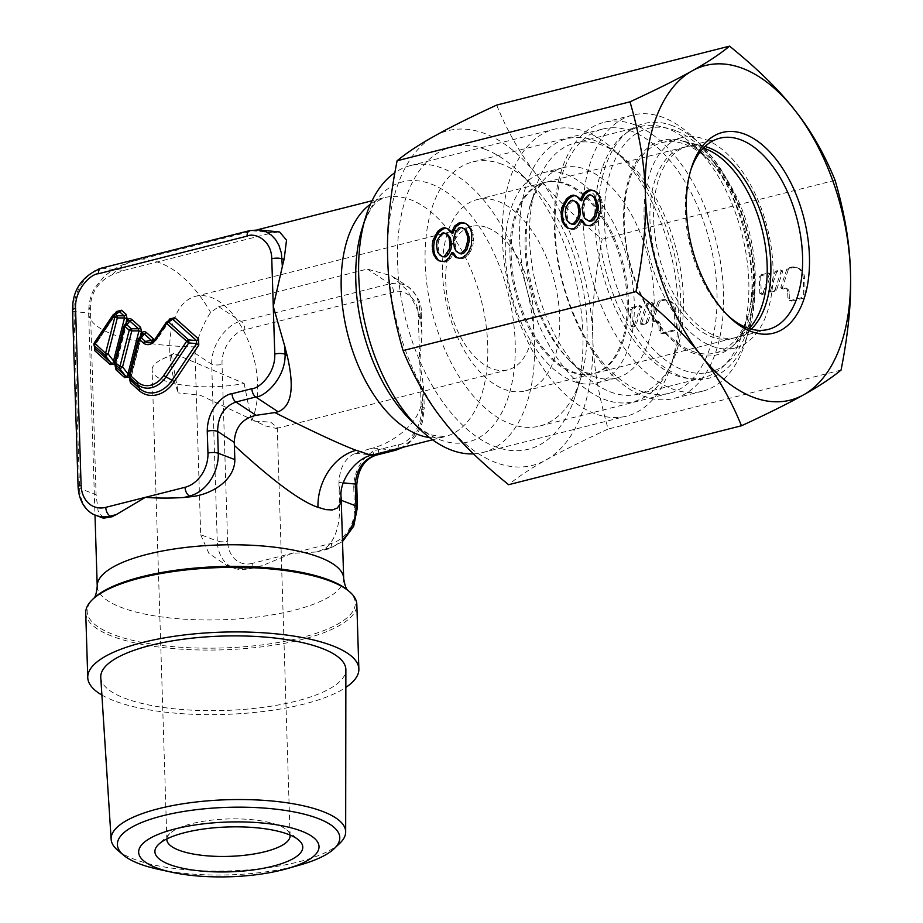 <?xml version="1.0" encoding="UTF-8"?>
<svg xmlns="http://www.w3.org/2000/svg" width="923" height="923" viewBox="0 0 923 923"><rect width="100%" height="100%" fill="white"/><g stroke="black" fill="none" stroke-linecap="round" stroke-linejoin="round"><path stroke-width="0.69" stroke-dasharray="4.62 3.46" d="M114.89 364.054L115.986 361.931L115.213 364.943M115.986 361.931L114.96 361.308M129.324 377.022L130.42 374.9L129.647 377.911M130.42 374.9L129.393 374.276M339.918 843.172A117.325 35.616 -1.8 0 1 247.191 869.951A117.325 35.616 -1.8 0 1 134.089 859.186A117.325 35.616 -1.8 0 1 117.59 850.152M100.769 677.505A122.621 37.22 178.2 0 0 124.743 698.226A122.621 37.22 178.2 0 0 261.636 707.549A122.621 37.22 178.2 0 0 345.871 669.798M300.483 864.828A111.256 33.77 -1.8 0 1 294.679 866.385A111.256 33.77 -1.8 0 1 158.306 869.293M166.855 839.595L152.099 369.938A61.645 18.714 -1.8 0 0 164.167 380.541A61.645 18.714 -1.8 0 0 244.145 383.414L173.709 353.428L171.424 355.597L178.312 392.933A73.978 41.35 -104.2 0 1 195.572 296.295A73.978 41.35 -104.2 0 1 211.505 297.552A73.978 41.35 -104.2 0 1 251.391 349.505A73.978 41.35 -104.2 0 1 251.564 420.957L270.658 422.123L277.246 427.511L276.369 428.445L265.478 425.918L200.372 395.263L178.312 392.933M244.145 383.414L251.564 420.957M166.878 838.915A61.645 18.714 -1.8 0 1 169.878 833.538A61.645 18.714 -1.8 0 1 191.846 823.651A61.645 18.714 -1.8 0 1 278.031 825.127A61.645 18.714 -1.8 0 1 286.695 829.869A61.645 18.714 -1.8 0 1 290.03 835.05M487.459 227.727A73.978 41.35 -104.2 0 1 532.433 301.567A73.978 41.35 -104.2 0 1 507.812 369.881A73.978 41.35 -104.2 0 1 491.878 368.623A73.978 41.35 -104.2 0 1 446.905 294.783A73.978 41.35 -104.2 0 1 471.526 226.458A73.978 41.35 -104.2 0 1 487.459 227.727M498.166 201.341A98.634 55.138 -104.2 0 1 558.138 299.802A98.634 55.138 -104.2 0 1 525.314 390.891A98.634 55.138 -104.2 0 1 504.062 389.206A98.634 55.138 -104.2 0 1 444.09 290.757A98.634 55.138 -104.2 0 1 476.914 199.656A98.634 55.138 -104.2 0 1 498.166 201.341M519.649 239.38A135.612 75.813 -104.2 0 1 596.143 141.034A135.612 75.813 -104.2 0 1 625.194 160.556A135.612 75.813 -104.2 0 1 680.782 301.013A135.612 75.813 -104.2 0 1 674.332 354.767A135.612 75.813 -104.2 0 1 604.277 399.359A135.612 75.813 -104.2 0 1 519.649 239.38M502.412 239.092A147.945 82.701 75.8 0 0 594.735 413.608A147.945 82.701 75.8 0 0 626.602 416.135A147.945 82.701 75.8 0 0 671.159 364.966A147.945 82.701 75.8 0 0 678.197 306.321A147.945 82.701 75.8 0 0 617.556 153.103A147.945 82.701 75.8 0 0 585.874 131.804A147.945 82.701 75.8 0 0 554.008 129.278A147.945 82.701 75.8 0 0 502.412 239.092M473.499 453.874A147.945 82.701 75.8 0 0 482.902 452.489A147.945 82.701 75.8 0 0 532.133 315.851A147.945 82.701 75.8 0 0 442.175 168.171A147.945 82.701 75.8 0 0 410.308 165.644A147.945 82.701 75.8 0 0 394.836 172.716M373.1 454.843L373.827 454.301L373.088 452.328L369.696 448.866L372.961 448.047C393.279 442.44 415.881 425.076 420.75 406.685A123.29 68.913 75.8 0 0 422.572 399.29L422.596 414.069L421.107 421.742L418.361 429.126L410.631 440.617L401.655 447.62M420.046 319.173A123.29 68.913 75.8 0 0 417.715 310.186L407.747 290.768L391.848 275.954L367.331 269.066L218.682 306.678L210.663 312.447C204.456 321.758 199.449 333.238 195.641 346.863L195.007 353.221L200.706 534.717L217.251 541.051L211.69 364.227C211.113 340.356 232.204 321.377 241.076 321.446L389.725 283.822L397.213 283.073L404.77 284.849L410.077 288.149L414.069 292.476L417.392 298.591L419.354 305.882L421.938 334.53L419.757 362.416L423.576 386.472L422.572 399.29M200.706 534.717L208.921 553.442L226.423 565.257L248.091 568.753A36.989 28.544 110.9 0 1 233.773 568.072A36.989 28.544 110.9 0 1 217.251 541.051A7.396 2.25 -1.8 0 0 227.589 541.224L222.039 364.4C221.139 345.064 237.799 329.673 244.918 329.776L393.579 292.153C400.582 288.484 417.934 295.268 418.257 314.755L421.257 410.077C422.146 429.426 405.497 444.805 398.367 444.713L378.545 449.732C372.188 449.813 353.844 462.815 353.751 487.252A7.396 2.25 178.2 0 0 356.751 485.336M341.129 497.255L339.006 485.521L339.456 499.608C340.714 523.295 336.11 539.436 325.657 548.031A123.29 37.416 -1.8 0 1 321.539 550.166L316.347 551.989L291.899 553.35L262.294 565.661L253.917 567.276A123.29 37.416 -1.8 0 1 246.372 568.095M85.724 612.964A135.612 41.166 178.2 0 0 112.26 636.293A135.612 41.166 178.2 0 0 264.301 646.527A135.612 41.166 178.2 0 0 356.832 604.438M101.899 695.054A135.612 41.166 178.2 0 0 114.29 700.869A135.612 41.166 178.2 0 0 345.848 687.393M103.422 518.207L98.126 511.065L96.096 494.705L90.327 306.586C91.365 291.899 98.646 281.296 112.191 274.777L123.844 270.404L272.493 232.792L279.657 231.996M93.996 345.179L94.377 344.521L94.965 345.329L94.942 348.386M101.011 268.247A7.396 4.13 -104.2 0 1 101.842 268.189C92.877 268.085 72.375 287.284 73.99 311.559L79.551 488.382A36.989 28.544 -69.1 0 0 96.061 515.403M369.696 448.866L355.32 453.285C345.214 457.877 339.756 467.58 338.96 482.417L339.006 485.521M258.982 229.908L250.502 230.577L101.842 268.189L123.844 270.404M152.099 369.938A61.645 18.714 -1.8 0 1 161.998 359.301A61.645 18.714 -1.8 0 1 171.424 355.597M123.994 326.246A2.469 2.111 37.6 0 0 123.982 326.361L126.924 322.565M126.474 322.646L115.929 365.543M140.907 335.614L142.096 334.08L130.408 380.011M129.889 378.592L130.408 380.022M138.415 339.329L129.197 375.338L130.351 378.511L141.357 335.522L138.415 339.329A2.469 2.111 37.6 0 1 138.438 339.214M170.224 319.554L157.464 338.799A5.376 4.154 110.9 0 1 154.902 340.933L154.902 340.933A5.376 4.154 110.9 0 1 153.149 341.164M115.975 365.612L126.913 322.554M117.013 312.101L94.965 345.329L94.4 347.452M94.284 342.998A2.469 2.342 170 0 1 94.4 342.848L94.85 345.375L116.956 312.378L112.918 315.181L94.4 342.848M573.056 381.222A108.499 60.653 75.8 0 0 596.42 383.068A108.499 60.653 75.8 0 0 632.532 282.865A108.499 60.653 75.8 0 0 566.56 174.574A108.499 60.653 75.8 0 0 543.197 172.716A108.499 60.653 75.8 0 0 507.085 272.92A108.499 60.653 75.8 0 0 573.056 381.222M592.878 376.203A108.499 60.653 75.8 0 0 616.241 378.061A108.499 60.653 75.8 0 0 652.353 277.858A108.499 60.653 75.8 0 0 586.382 169.555A108.499 60.653 75.8 0 0 563.018 167.698A108.499 60.653 75.8 0 0 530.333 205.229A108.499 60.653 75.8 0 0 569.653 360.593A108.499 60.653 75.8 0 0 592.878 376.203M610.357 391.894A129.451 72.363 75.8 0 0 638.231 394.109A129.451 72.363 75.8 0 0 681.312 274.546A129.451 72.363 75.8 0 0 602.604 145.326A129.451 72.363 75.8 0 0 574.717 143.123A129.451 72.363 75.8 0 0 535.732 187.888A129.451 72.363 75.8 0 0 582.644 373.273A129.451 72.363 75.8 0 0 610.357 391.894M675.763 375.349A129.451 72.363 75.8 0 0 703.638 377.565A129.451 72.363 75.8 0 0 742.634 332.788A129.451 72.363 75.8 0 0 695.723 147.403A129.451 72.363 75.8 0 0 668.01 128.782A129.451 72.363 75.8 0 0 640.124 126.566A129.451 72.363 75.8 0 0 597.043 246.129A129.451 72.363 75.8 0 0 675.763 375.349M691.985 351.121A108.499 60.653 75.8 0 0 715.348 352.978A108.499 60.653 75.8 0 0 748.022 315.447A108.499 60.653 75.8 0 0 708.714 160.083A108.499 60.653 75.8 0 0 685.489 144.473A108.499 60.653 75.8 0 0 662.114 142.627A108.499 60.653 75.8 0 0 626.013 242.83A108.499 60.653 75.8 0 0 691.985 351.121M711.806 346.113A108.499 60.653 75.8 0 0 735.17 347.959A108.499 60.653 75.8 0 0 771.282 247.756A108.499 60.653 75.8 0 0 705.31 139.454A108.499 60.653 75.8 0 0 681.935 137.608A108.499 60.653 75.8 0 0 645.835 237.811A108.499 60.653 75.8 0 0 711.806 346.113M566.86 183.965A98.634 55.138 -104.2 0 1 626.832 282.415A98.634 55.138 -104.2 0 1 594.008 373.515A98.634 55.138 -104.2 0 1 572.756 371.831A98.634 55.138 -104.2 0 1 512.784 273.37A98.634 55.138 -104.2 0 1 545.608 182.281A98.634 55.138 -104.2 0 1 566.86 183.965M703.418 148.084A98.634 55.138 75.8 0 0 684.358 147.172A98.634 55.138 75.8 0 0 651.534 238.261A98.634 55.138 75.8 0 0 711.506 336.71A98.634 55.138 75.8 0 0 732.747 338.406A98.634 55.138 75.8 0 0 749.084 328.53M690.692 170.328A98.634 55.138 75.8 0 0 690.046 172.324A98.634 55.138 75.8 0 0 725.778 313.566A98.634 55.138 75.8 0 0 727.301 315.008M704.987 146.526A98.634 55.138 75.8 0 0 704.341 146.365A98.634 55.138 75.8 0 0 688.039 146.238A98.634 55.138 75.8 0 0 655.215 237.326A98.634 55.138 75.8 0 0 715.187 335.787A98.634 55.138 75.8 0 0 736.427 337.472A98.634 55.138 75.8 0 0 750.711 329.603A98.634 55.138 75.8 0 0 751.195 329.153M663.372 117.521A142.396 79.597 75.8 0 0 632.705 115.087A142.396 79.597 75.8 0 0 585.309 246.603A142.396 79.597 75.8 0 0 671.898 388.756A142.396 79.597 75.8 0 0 702.565 391.179A142.396 79.597 75.8 0 0 745.461 341.937A142.396 79.597 75.8 0 0 693.865 138.012A142.396 79.597 75.8 0 0 663.372 117.521M634.632 124.801A142.396 79.597 75.8 0 0 603.965 122.367A142.396 79.597 75.8 0 0 556.569 253.883A142.396 79.597 75.8 0 0 643.158 396.025A142.396 79.597 75.8 0 0 673.825 398.459A142.396 79.597 75.8 0 0 721.221 266.943A142.396 79.597 75.8 0 0 634.632 124.801M631.955 131.389A136.235 76.159 75.8 0 0 602.615 129.058A136.235 76.159 75.8 0 0 557.273 254.886A136.235 76.159 75.8 0 0 640.112 390.879A136.235 76.159 75.8 0 0 669.452 393.21A136.235 76.159 75.8 0 0 714.794 267.382A136.235 76.159 75.8 0 0 631.955 131.389M502.02 164.271A136.235 76.159 75.8 0 0 472.68 161.94A136.235 76.159 75.8 0 0 427.337 287.768A136.235 76.159 75.8 0 0 510.177 423.761A136.235 76.159 75.8 0 0 539.517 426.091A136.235 76.159 75.8 0 0 580.555 378.961A136.235 76.159 75.8 0 0 531.187 183.873A136.235 76.159 75.8 0 0 502.02 164.271M485.579 149.503A155.964 87.177 75.8 0 0 397.582 262.582A155.964 87.177 75.8 0 0 494.913 446.559A155.964 87.177 75.8 0 0 575.479 395.275A155.964 87.177 75.8 0 0 518.968 171.943A155.964 87.177 75.8 0 0 485.579 149.503M496.666 105.084C507.696 132.047 521.149 155.445 537.036 175.278A172.601 96.488 -104.2 0 1 592.785 337.253A172.601 96.488 -104.2 0 1 545.989 460A172.601 96.488 -104.2 0 1 495.409 462.411A172.601 96.488 -104.2 0 1 443.444 420.773A172.601 96.488 -104.2 0 1 387.695 258.809A172.601 96.488 -104.2 0 1 434.491 136.062A172.601 96.488 -104.2 0 1 485.071 133.65A172.601 96.488 -104.2 0 1 537.036 175.278C552.45 195.238 574.175 216.547 602.2 239.207C594.804 276.485 591.666 309.159 592.785 337.253C593.431 365.462 598.554 396.048 608.165 429.022C581.236 441.471 560.515 451.797 545.989 460C530.979 468.319 518.518 476.545 508.596 484.702M841.049 370.088L608.165 429.022M835.084 180.273L602.2 239.207M660.326 324.896A4.927 3.807 110.9 0 0 658.122 321.296A4.927 3.807 110.9 0 0 656.207 321.204L654.522 321.631A1.235 0.946 110.9 0 1 653.565 320.189L659.518 302.109A1.235 0.946 110.9 0 1 660.395 301.21L663.556 300.402A14.791 11.411 110.9 0 1 669.279 300.679A14.791 11.411 110.9 0 1 675.89 311.489L676.374 326.984A3.45 2.665 110.9 0 1 673.698 330.976L663.395 333.584A3.45 2.665 110.9 0 1 662.056 333.526A3.45 2.665 110.9 0 1 660.522 330.999L660.326 324.896L658.86 324.331A4.927 3.807 -69.1 0 0 656.657 320.731A4.927 3.807 -69.1 0 0 654.753 320.639L653.057 321.066A1.235 0.946 110.9 0 1 652.1 319.623L658.053 301.556A1.235 0.946 110.9 0 1 658.93 300.644L662.091 299.848A14.791 11.411 110.9 0 1 667.814 300.113A14.791 11.411 110.9 0 1 674.425 310.924L674.909 326.43A3.45 2.665 110.9 0 1 672.232 330.411L661.929 333.03A3.45 2.665 110.9 0 1 660.591 332.961A3.45 2.665 110.9 0 1 659.057 330.434L658.86 324.331M631.874 309.609A1.235 0.946 110.9 0 1 632.832 308.178L640.85 306.148A1.235 0.946 110.9 0 1 641.797 307.59L635.843 325.669A1.235 0.946 110.9 0 1 634.966 326.58L633.42 326.973A1.235 0.946 110.9 0 1 632.393 326.05L631.874 309.609L630.409 309.043A1.235 0.946 110.9 0 1 631.367 307.624L639.385 305.594A1.235 0.946 110.9 0 1 640.331 307.036L634.378 325.115A1.235 0.946 110.9 0 1 633.501 326.015L631.955 326.407A1.235 0.946 110.9 0 1 630.928 325.484L630.409 309.043M641.67 323.2L647.623 305.121A1.235 0.946 110.9 0 1 648.5 304.221L652.746 303.148A1.235 0.946 110.9 0 1 653.692 304.59L647.738 322.658A1.235 0.946 110.9 0 1 646.861 323.569L642.627 324.642A1.235 0.946 110.9 0 1 641.67 323.2L640.204 322.635L646.158 304.555A1.235 0.946 110.9 0 1 647.035 303.655L651.28 302.582A1.235 0.946 110.9 0 1 652.226 304.025L646.273 322.104A1.235 0.946 110.9 0 1 645.396 323.004L641.162 324.077A1.235 0.946 110.9 0 1 640.204 322.635M789.153 292.291A4.927 3.807 110.9 0 0 786.961 288.691A4.927 3.807 110.9 0 0 785.046 288.599L783.35 289.026A1.235 0.946 110.9 0 1 782.404 287.584L788.357 269.504A1.235 0.946 110.9 0 1 789.234 268.605L792.384 267.808A14.791 11.411 110.9 0 1 798.118 268.074A14.791 11.411 110.9 0 1 804.718 278.884L805.202 294.391A3.45 2.665 110.9 0 1 802.537 298.371L792.234 300.979A3.45 2.665 110.9 0 1 790.896 300.921A3.45 2.665 110.9 0 1 789.35 298.394L789.153 292.291L787.688 291.737A4.927 3.807 -69.1 0 0 785.496 288.126A4.927 3.807 -69.1 0 0 783.581 288.034L781.885 288.472A1.235 0.946 110.9 0 1 780.939 287.03L786.892 268.951A1.235 0.946 110.9 0 1 787.769 268.039L790.919 267.243A14.791 11.411 110.9 0 1 796.653 267.52A14.791 11.411 110.9 0 1 803.252 278.331L803.737 293.826A3.45 2.665 110.9 0 1 801.072 297.817L790.769 300.425A3.45 2.665 110.9 0 1 789.43 300.356A3.45 2.665 110.9 0 1 787.884 297.841L787.688 291.737M760.714 277.004A1.235 0.946 110.9 0 1 761.66 275.585L769.678 273.554A1.235 0.946 110.9 0 1 770.636 274.996L764.682 293.064A1.235 0.946 110.9 0 1 763.806 293.976L762.248 294.368A1.235 0.946 110.9 0 1 761.221 293.445L760.714 277.004L759.248 276.45A1.235 0.946 110.9 0 1 760.194 275.019L768.224 272.989A1.235 0.946 110.9 0 1 769.171 274.431L763.217 292.51A1.235 0.946 110.9 0 1 762.34 293.41L760.783 293.802A1.235 0.946 110.9 0 1 759.756 292.879L759.248 276.45M770.509 290.595L776.462 272.516A1.235 0.946 110.9 0 1 777.339 271.616L781.573 270.543A1.235 0.946 110.9 0 1 782.531 271.985L776.578 290.064A1.235 0.946 110.9 0 1 775.701 290.964L771.455 292.037A1.235 0.946 110.9 0 1 770.509 290.595L769.044 290.03L774.997 271.962A1.235 0.946 110.9 0 1 775.874 271.05L780.108 269.978A1.235 0.946 110.9 0 1 781.066 271.42L775.112 289.499A1.235 0.946 110.9 0 1 774.235 290.399L769.99 291.472A1.235 0.946 110.9 0 1 769.044 290.03M451.22 254.563L452.685 255.129L453.47 252.96M448.786 258.14L450.251 258.705L452.685 255.129M445.474 260.955L446.928 261.509L450.251 258.705M442.936 261.59L444.401 262.155L446.928 261.509M438.656 260.701L444.401 262.155M450.482 231.085L451.947 231.638L449.328 229.342M452.847 233.392L451.947 231.638M468.157 225.627L469.622 226.181L467.003 223.885M470.845 229.873L472.311 230.438L469.622 226.181M471.849 234.557L473.303 235.111L472.311 230.438M472.034 240.418L473.487 240.984L473.303 235.111M471.341 245.53L472.807 246.095L473.487 240.984M468.965 251.068L470.43 251.621L472.807 246.095M466.519 254.633L467.984 255.198L470.43 251.621M462.365 257.667L463.831 258.221L467.984 255.198M459.839 258.302L461.304 258.867L463.831 258.221M455.558 257.413L461.304 258.867M461.154 253.975L457.681 251.887L455.87 248.402L454.785 240.788L457.07 232.319L460.346 228.535L462.885 227.889M444.251 257.263L441.656 255.948L439.002 252.671L437.917 245.057L438.633 240.926L441.044 236.38L443.513 233.773L445.198 233.346M458.881 227.969L460.346 228.535M455.604 231.754L457.07 232.319M454.035 236.103L455.501 236.657M453.32 240.222L454.785 240.788M453.447 244.145L454.912 244.699M454.404 247.837L455.87 248.402M456.216 251.333L457.681 251.887M437.167 240.372L438.633 240.926M436.452 244.491L437.917 245.057M436.579 248.414L438.033 248.968M437.537 252.106L439.002 252.671M440.19 255.383L441.656 255.948M442.048 233.219L443.513 233.773M439.579 235.815L441.044 236.38M580.048 221.958L581.513 222.524L582.298 220.355M577.613 225.535L579.079 226.1L581.513 222.524M574.302 228.35L575.767 228.916L579.079 226.1M571.775 228.996L573.241 229.55L575.767 228.916M567.495 228.096L573.241 229.55M576.69 196.184L578.156 196.749L576.852 196.334M579.321 198.48L580.775 199.045L578.156 196.749M581.686 200.787L580.775 199.045M596.996 193.022L598.462 193.576L595.843 191.28M599.685 197.268L601.15 197.834L598.462 193.576M600.677 201.952L602.142 202.506L601.15 197.834M600.861 207.825L602.327 208.379L602.142 202.506M600.169 212.925L601.634 213.49L602.327 208.379M597.792 218.463L599.258 219.016L601.634 213.49M595.358 222.039L596.823 222.593L599.258 219.016M591.205 225.062L592.67 225.616L596.823 222.593M588.678 225.697L590.132 226.262L592.67 225.616M584.397 224.808L590.132 226.262M589.982 221.37L586.52 219.282L584.709 215.797L583.613 208.183L585.897 199.714L589.186 195.93L591.712 195.284M573.079 224.658L570.495 223.343L567.841 220.066L566.745 212.452L567.472 208.333L569.872 203.775L572.341 201.179L574.037 200.752M587.72 195.364L589.186 195.93M584.432 199.16L585.897 199.714M582.875 203.498L584.34 204.064M582.148 207.629L583.613 208.183M582.275 211.54L583.74 212.094M583.244 215.244L584.709 215.797M585.055 218.728L586.52 219.282M566.007 207.767L567.472 208.333M565.28 211.898L566.745 212.452M565.407 215.809L566.872 216.363M566.376 219.512L567.841 220.066M569.029 222.778L570.495 223.343M570.875 200.614L572.341 201.179M568.406 203.21L569.872 203.775M565.603 184.277A98.634 55.138 -104.2 0 1 625.586 282.726A98.634 55.138 -104.2 0 1 592.762 373.827L592.762 373.827A98.634 55.138 -104.2 0 1 571.522 372.142A98.634 55.138 -104.2 0 1 511.55 273.693A98.634 55.138 -104.2 0 1 544.374 182.592L544.374 182.592A98.634 55.138 -104.2 0 1 565.603 184.277M429.507 437.548A123.29 68.913 75.8 0 0 444.713 436.717L431.895 435.068C425.941 432.875 418.915 427.96 410.793 420.311A134.123 74.971 75.8 0 0 438.529 439.233A134.123 74.971 75.8 0 0 439.51 439.613A134.123 74.971 75.8 0 0 515.196 343.148A134.123 74.971 75.8 0 0 432.46 184.531A134.123 74.971 75.8 0 0 431.479 184.15A134.123 74.971 75.8 0 0 362.197 228.246C367.481 213.409 372.811 204.26 378.176 200.822L384.222 197.684A123.29 68.913 75.8 0 0 370.458 204.191M432.529 439.81L444.713 436.717A123.29 68.913 75.8 0 0 485.856 323.592A123.29 68.913 75.8 0 0 411.681 200.141A123.29 68.913 75.8 0 0 410.781 199.783A123.29 68.913 75.8 0 0 384.222 197.684L372.038 200.764M112.191 274.777A123.29 68.913 -104.2 0 1 133.916 261.024A123.29 68.913 -104.2 0 1 160.475 263.124A123.29 68.913 -104.2 0 1 210.663 312.447M343.679 578.502A123.29 37.416 -1.8 0 1 260.286 616.656A123.29 37.416 -1.8 0 1 122.263 607.795A123.29 37.416 -1.8 0 1 121.351 607.449A123.29 37.416 -1.8 0 1 97.227 586.243M195.641 346.863A123.29 37.416 -1.8 0 1 112.768 334.368A123.29 37.416 -1.8 0 1 88.643 313.174A123.29 37.416 -1.8 0 1 90.327 306.586M347.902 590.328A134.123 40.704 -1.8 0 1 284.48 641.381A134.123 40.704 -1.8 0 1 114.417 634.932A134.123 40.704 -1.8 0 1 113.425 634.562A134.123 40.704 -1.8 0 1 93.754 598.312M325.657 548.031L327.377 548.689L321.539 550.166M253.917 567.276L248.091 568.753A7.396 4.13 -104.2 0 0 249.683 568.88L262.294 565.684M168.494 320.766L156.991 337.933A3.138 2.423 110.9 0 1 154.868 339.329M115.283 313.301L94.377 344.521M78.097 487.102A7.396 2.25 178.2 0 0 79.551 488.382L96.096 494.705M72.548 310.29A7.396 2.25 178.2 0 0 73.99 311.559L90.385 313.209M195.007 353.221L211.69 364.227A7.396 2.25 -1.8 0 0 222.039 364.4M353.751 487.252L354.444 509.127A29.594 22.833 110.9 0 1 331.542 543.324L252.267 563.388A7.396 4.13 -104.2 0 1 249.683 568.88L233.773 568.072L226.412 565.257M331.542 543.324A7.396 4.13 -104.2 0 1 328.969 548.816A7.396 4.13 -104.2 0 1 327.377 548.689A36.989 28.544 110.9 0 0 342.468 539.84M252.267 563.388A29.594 22.833 110.9 0 1 227.589 541.224M354.444 509.127A7.396 2.25 178.2 0 0 357.443 507.212M339.456 499.608L341.222 500.289M338.96 482.417L343.31 482.856M418.257 314.755A7.396 2.25 178.2 0 0 421.257 312.839A7.396 2.25 178.2 0 0 419.815 311.559L417.715 310.186M420.75 406.685L422.803 406.893A7.396 2.25 178.2 0 1 424.257 408.162L423.576 386.472M272.493 232.792L250.502 230.577A7.396 4.13 -104.2 0 0 249.66 230.635M421.257 410.077A7.396 2.25 178.2 0 0 424.257 408.162L422.526 421.788L419.469 429.668L415.431 436.291L410.943 441.459L403.259 447.217M372.961 448.047L392.275 449.997M398.367 444.713A7.396 4.13 -104.2 0 1 395.794 450.205M378.545 449.732A7.396 4.13 -104.2 0 1 375.973 455.224M355.32 453.285L372.477 455.004M218.682 306.678L241.076 321.446A7.396 4.13 75.8 0 1 244.918 329.776M393.579 292.153A7.396 4.13 75.8 0 0 389.725 283.822L367.331 269.066M123.982 326.361L114.764 362.37L115.917 365.543M156.991 337.933L157.568 338.753L154.902 340.933L151.095 342.364M155.214 338.937L166.128 322.646L170.167 319.831L157.464 338.799L155.214 338.937A8.653 6.669 110.9 0 1 155.11 339.11M685.512 141.992A110.679 61.876 -104.2 0 1 686.089 142.223A110.679 61.876 -104.2 0 1 750.48 237.003A110.679 61.876 -104.2 0 1 732.585 346.102A110.679 61.876 -104.2 0 1 693.311 353.255A110.679 61.876 -104.2 0 1 692.723 353.036A110.679 61.876 -104.2 0 1 623.844 226.954A110.679 61.876 -104.2 0 1 680.551 140.469A110.679 61.876 -104.2 0 1 685.512 141.992M675.313 130.535A125.69 70.263 75.8 0 0 674.655 130.281A125.69 70.263 75.8 0 0 604.403 221.774A125.69 70.263 75.8 0 0 682.293 369.731A125.69 70.263 75.8 0 0 683.505 370.204A125.69 70.263 75.8 0 0 753.756 278.711A125.69 70.263 75.8 0 0 675.867 130.754A125.69 70.263 75.8 0 0 675.313 130.535M673.121 125.978A131.401 73.459 75.8 0 0 672.544 125.759A131.401 73.459 75.8 0 0 598.392 220.585A131.401 73.459 75.8 0 0 679.836 375.823A131.401 73.459 75.8 0 0 680.413 376.042A131.401 73.459 75.8 0 0 748.288 332.834A131.401 73.459 75.8 0 0 700.672 144.669A131.401 73.459 75.8 0 0 673.121 125.978M659.518 302.109L658.053 301.556M653.565 320.189L652.1 319.623M654.522 321.631L653.057 321.066M656.207 321.204L654.753 320.639M660.522 330.999L659.057 330.434M663.395 333.584L661.929 333.03M673.698 330.976L672.232 330.411M676.374 326.984L674.909 326.43M675.89 311.489L674.425 310.924M663.556 300.402L662.091 299.848M660.395 301.21L658.93 300.644M632.832 308.178L631.367 307.624M632.393 326.05L630.928 325.484M633.42 326.973L631.955 326.407M634.966 326.58L633.501 326.015M635.843 325.669L634.378 325.115M641.797 307.59L640.331 307.036M640.85 306.148L639.385 305.594M647.623 305.121L646.158 304.555M642.627 324.642L641.162 324.077M646.861 323.569L645.396 323.004M647.738 322.658L646.273 322.104M653.692 304.59L652.226 304.025M652.746 303.148L651.28 302.582M648.5 304.221L647.035 303.655M788.357 269.504L786.892 268.951M782.404 287.584L780.939 287.03M783.35 289.026L781.885 288.472M785.046 288.599L783.581 288.034M789.35 298.394L787.884 297.841M792.234 300.979L790.769 300.425M802.537 298.371L801.072 297.817M805.202 294.391L803.737 293.826M804.718 278.884L803.252 278.331M792.384 267.808L790.919 267.243M789.234 268.605L787.769 268.039M761.66 275.585L760.194 275.019M761.221 293.445L759.756 292.879M762.248 294.368L760.783 293.802M763.806 293.976L762.34 293.41M764.682 293.064L763.217 292.51M770.636 274.996L769.171 274.431M769.678 273.554L768.224 272.989M776.462 272.516L774.997 271.962M771.455 292.037L769.99 291.472M775.701 290.964L774.235 290.399M776.578 290.064L775.112 289.499M782.531 271.985L781.066 271.42M781.573 270.543L780.108 269.978M777.339 271.616L775.874 271.05M286.695 829.869L298.706 840.057M290.087 835.73L277.258 427.511M276.369 428.457L507.812 369.881M525.314 390.891L592.762 373.827L586.797 372.869C583.613 371.715 573.818 367.516 559.419 348.433C540.52 321.527 529.456 289.187 526.248 251.425C525.429 224.935 528.094 206.048 534.267 194.765L539.136 186.792C542.124 183.642 543.878 182.246 544.374 182.592L476.914 199.656M674.332 354.767L671.159 364.966M482.902 452.489L626.602 416.135M257.309 229.792L133.916 261.024C121.79 264.082 111.441 269.701 102.903 277.869L95.219 287.445C90.962 293.652 88.77 302.225 88.643 313.174L94.988 514.953M316.347 552.012L328.969 548.816L342.514 541.582M421.938 334.53L421.257 312.839C422.007 303.932 417.588 295.187 408.001 286.603L391.848 275.954M410.308 165.644L554.008 129.278M625.194 160.556L617.556 153.103M195.572 296.295L471.526 226.458M169.878 833.538L158.537 844.453M173.732 353.463L161.998 359.301M616.241 378.061L596.42 383.068M703.638 377.565L638.231 394.109M708.714 160.083L695.723 147.403M748.022 315.447L742.634 332.788M735.17 347.959L715.348 352.978M732.747 338.406L594.008 373.515M684.358 147.172L545.608 182.281M681.935 137.608L662.114 142.627M640.124 126.566L574.717 143.123M569.653 360.593L582.644 373.273M530.333 205.229L535.732 187.888M563.018 167.698L543.197 172.716M725.778 313.566L728.835 316.554M690.046 172.324L691.315 168.251M719.755 138.208L688.039 146.238M704.341 146.365L680.551 140.469L684.093 141.565L697.95 149.561C708.841 157.937 719.04 170.755 728.535 188.027C747.088 224.427 754.645 261.567 751.23 299.433C749.799 311.536 747.215 321.746 743.476 330.03L735.366 343.252L732.585 346.102L750.711 329.603M632.705 115.087L603.965 122.367M602.615 129.058L472.68 161.94M531.187 183.873L518.968 171.943M580.555 378.961L575.479 395.275M669.452 393.21L539.517 426.091M702.565 391.179L673.825 398.459M745.461 341.937L748.288 332.834C767.071 276.612 743.938 185.188 700.672 144.669L693.865 138.012M768.144 329.442L736.427 337.472M654.038 321.608L652.573 321.042M658.122 321.296L656.657 320.731M662.056 333.526L660.591 332.961M669.279 300.679L667.814 300.113M632.947 326.95L631.482 326.384M641.323 306.171L639.858 305.617M642.143 324.619L640.677 324.054M653.219 303.171L651.753 302.606M782.877 289.003L781.412 288.449M786.961 288.691L785.496 288.126M790.896 300.921L789.43 300.356M798.118 268.074L796.653 267.52M761.775 294.345L760.31 293.779M770.163 273.577L768.697 273.012M770.982 292.014L769.517 291.449M782.058 270.566L780.593 270.001"/><path stroke-width="1.38" d="M115.213 364.943L115.456 365.623M114.96 361.308L113.529 360.928C113.437 363.5 112.456 364.008 110.598 362.451A2.469 1.5 131.9 0 1 110.218 364.597L114.89 364.054M154.868 339.329A3.138 2.423 110.9 0 1 153.414 338.845L146.353 332.499C143.919 330.78 141.992 331.692 140.573 335.222L141.519 331.53L140.55 327.284L131.92 319.531C129.485 317.812 127.559 318.723 126.139 322.254L127.086 318.573L124.524 317.939L124.04 315.816L119.494 311.732A2.469 1.5 -48.1 0 0 121.559 310.232L116.483 311.512L117.013 312.101M129.647 377.911L129.889 378.592M129.393 374.276L127.962 373.896C127.87 376.469 126.889 376.976 125.032 375.419A2.469 1.5 131.9 0 1 124.651 377.565L129.324 377.022M141.519 331.53L138.969 330.907L138.473 328.784L129.843 321.031A2.469 1.5 -48.1 0 0 131.92 319.531M171.863 872.258L158.306 869.293A111.256 33.77 -1.8 0 1 139.142 863.732A111.256 33.77 -1.8 0 1 123.509 855.16L117.59 850.152A117.325 35.616 -1.8 0 1 111.141 839.365A117.325 35.616 -1.8 0 1 190.623 802.675A117.325 35.616 -1.8 0 1 322.715 811.455A117.325 35.616 -1.8 0 1 345.675 831.992A117.325 35.616 -1.8 0 1 339.918 843.172L334.334 848.537A111.256 33.77 -1.8 0 1 300.483 864.828L287.145 868.635A90.212 27.378 -1.8 0 1 282.438 869.904A90.212 27.378 -1.8 0 1 171.863 872.258A90.212 27.378 -1.8 0 1 156.322 867.758A90.212 27.378 -1.8 0 1 175.243 828.9A90.212 27.378 -1.8 0 1 299.537 830.377A90.212 27.378 -1.8 0 1 287.145 868.635M345.675 831.992L345.871 669.798A122.621 37.22 178.2 0 0 321.873 648.338A122.621 37.22 178.2 0 0 183.827 639.154A122.621 37.22 178.2 0 0 100.769 677.505L111.141 839.365M123.509 855.16A111.256 33.77 -1.8 0 1 162.483 815.817A111.256 33.77 -1.8 0 1 318.02 818.47A111.256 33.77 -1.8 0 1 334.334 848.537M290.03 835.05A61.645 18.714 -1.8 0 1 290.087 835.73A61.645 18.714 -1.8 0 1 265.097 851.675A61.645 18.714 -1.8 0 1 178.924 850.198A61.645 18.714 -1.8 0 1 166.855 839.595A61.645 18.714 -1.8 0 1 166.878 838.915M184.9 832.592A73.967 22.452 -1.8 0 1 298.706 840.057A73.967 22.452 -1.8 0 1 272.793 866.212A73.967 22.452 -1.8 0 1 169.382 864.447A73.967 22.452 -1.8 0 1 158.537 844.453A73.967 22.452 -1.8 0 1 184.9 832.592M394.836 172.716A147.945 82.701 75.8 0 0 365.75 216.813A147.945 82.701 75.8 0 0 419.365 428.676A147.945 82.701 75.8 0 0 451.035 449.963A147.945 82.701 75.8 0 0 473.499 453.874M207.26 431.214C207.375 406.731 225.72 393.786 232.054 393.694A7.396 4.13 75.8 0 0 235.907 402.024L255.729 397.005C264.589 397.075 285.68 378.095 285.103 354.224L284.861 346.621L273.266 306.378L271.766 258.717C271.443 239.23 254.09 232.446 247.087 236.126L98.426 273.739C91.308 273.646 74.648 289.026 75.548 308.374L81.097 485.198A29.594 22.833 -69.1 0 0 105.776 507.35A7.396 4.13 75.8 0 0 110.391 516.084L112.11 516.742A123.29 37.416 -1.8 0 1 116.217 514.607L145.407 497.324L185.05 487.286A29.594 22.833 -69.1 0 0 207.952 453.089L207.26 431.214A7.396 2.25 -1.8 0 1 217.609 431.387C217.886 416.331 223.989 406.535 235.907 402.024L256.075 415.315L274.858 412.593C314.143 432.229 341.233 444.794 356.151 450.309L368.554 454.404L373.1 454.843M207.952 453.089A7.396 2.25 -1.8 0 1 218.29 453.274L234.834 459.596L234.396 445.509C273.139 481.148 301.002 501.743 317.985 507.304L325.877 509.634L332.395 509.969L337.449 507.973L340.414 503.45L341.129 497.255L343.679 578.502C344.787 585.344 346.229 589.312 347.983 590.397L349.356 591.562A135.612 41.166 178.2 0 0 330.296 581.121A135.612 41.166 178.2 0 0 199.564 568.672A135.612 41.166 178.2 0 0 92.381 599.638A135.612 41.166 178.2 0 0 85.724 612.964L87.754 677.54A135.612 41.166 178.2 0 0 101.899 695.054M345.848 687.393A135.612 41.166 178.2 0 0 358.862 669.025L356.832 604.438A135.612 41.166 178.2 0 0 349.356 591.562M358.862 669.025A135.612 41.166 178.2 0 0 332.326 645.696A135.612 41.166 178.2 0 0 180.273 635.462A135.612 41.166 178.2 0 0 87.754 677.54M234.834 459.596C234.915 480.156 211.702 494.52 191.396 496.678A123.29 37.416 -1.8 0 0 183.839 497.497L189.665 496.02L191.396 496.678M105.776 507.35L145.407 497.324C156.979 498.282 169.786 498.339 183.839 497.497M112.11 516.742L103.422 518.207L96.061 515.403A36.989 28.544 -69.1 0 0 110.391 516.084L116.217 514.607M232.054 393.694L251.875 388.675C259.005 388.779 275.654 373.388 274.766 354.051L273.266 306.378L282.346 266.505L281.4 253.121L278.919 245.287L275.481 239.461L271.258 235.053L265.755 231.673L258.982 229.908L279.657 231.996L286.522 240.165L284.169 259.098A123.29 68.913 75.8 0 0 282.346 266.505M170.224 319.554L169.694 318.966L174.77 317.685A2.469 1.5 -48.1 0 1 172.705 319.185L170.167 319.831M155.687 339.802L155.11 338.983L166.025 322.692L166.602 323.5A2.469 1.5 -48.1 0 1 168.667 322L188.627 339.918A2.469 0.831 94.7 0 1 188.719 342.929L166.602 323.5L155.687 339.802A10.88 8.399 110.9 0 1 143.319 342.929L139.281 339.306L130.062 375.315L137.562 382.053A23.087 17.814 -69.1 0 0 163.798 375.407L186.561 341.429A2.469 1.5 -48.1 0 1 188.627 339.918L196.507 340.575A2.469 1.5 -48.1 0 0 198.583 339.076L198.768 345.098L196.611 343.587L196.507 340.575L172.705 319.185L168.667 322A2.469 1.996 55.1 0 0 166.659 322.035A2.469 2.469 0 0 0 166.025 322.692L166.128 322.646A2.469 1.996 55.1 0 1 166.659 322.035L170.986 319.023M130.466 382.78L139.177 390.614A2.469 1.5 131.9 0 0 139.558 388.468L137.181 384.199L129.693 377.472A2.469 2.238 160 0 1 129.197 375.338L130.062 375.315A2.469 1.5 131.9 0 0 129.693 377.472L130.835 380.634A2.469 1.5 131.9 0 1 130.466 382.78L129.485 378.534M123.994 326.246A2.469 2.111 37.6 0 1 126.913 324.827A2.469 1.5 -48.1 0 0 124.847 326.338L123.924 326.281L114.706 362.301A2.469 2.469 0 0 0 114.775 363.754L116.402 367.666L125.032 375.419L119.632 368.427A2.469 1.5 131.9 0 1 120.002 366.281L122.563 366.904A2.469 0.761 142.3 0 1 119.632 368.427L115.26 364.504A2.469 2.238 160 0 1 114.764 362.37L120.002 366.281L129.22 330.261L124.847 326.338L115.629 362.347A2.469 1.5 131.9 0 0 115.26 364.504L116.402 367.666A2.469 1.5 131.9 0 1 116.021 369.811L115.052 365.566M94.4 342.848L105.568 353.313L114.787 317.293L113.391 316.047L94.873 343.702A2.469 1.5 131.9 0 0 94.492 345.86L94.942 348.386A2.469 1.5 131.9 0 1 94.573 350.544L94.377 344.521M116.956 312.378L119.494 311.732L115.467 314.547A2.469 1.5 -48.1 0 0 113.391 316.047L112.918 315.181A2.469 1.996 55.1 0 1 115.467 314.547L116.852 315.793A2.469 1.096 90.2 0 1 117.336 317.916L114.787 317.293A2.469 1.5 -48.1 0 1 116.852 315.793L124.04 315.816A2.469 1.5 -48.1 0 0 126.105 314.316L127.086 318.573M256.075 415.315C242.288 418.511 235.007 427.522 234.246 442.359L234.396 445.509M284.861 346.621A123.29 68.913 75.8 0 0 287.203 355.609C292.314 377.807 295.383 404.989 278.123 411.773L274.858 412.593M401.655 447.62L396.694 449.766L375.142 455.281C363.12 459.758 356.509 469.346 355.309 484.056L356.001 505.942A36.989 28.544 110.9 0 1 342.468 539.84M372.477 455.004L375.142 455.281A7.396 4.13 -104.2 0 0 375.973 455.224L375.973 455.224C364.366 459.377 357.962 469.415 356.751 485.336A7.396 2.25 178.2 0 0 355.309 484.056L343.31 482.856M123.982 326.361L123.924 326.281A2.469 2.469 0 0 1 124.363 325.392L127.755 320.996L129.301 320.443L129.843 321.031L126.913 324.827L131.285 328.761A2.469 1.096 90.2 0 1 131.781 330.884L138.969 330.907L127.962 373.896L122.563 366.904L131.781 330.884L129.22 330.261A2.469 1.5 -48.1 0 1 131.285 328.761L138.473 328.784A2.469 1.5 -48.1 0 0 140.55 327.284M138.438 339.214A2.469 2.111 37.6 0 1 141.357 337.795L144.288 333.999L143.077 333.33L138.796 338.36A2.469 2.469 0 0 0 138.358 339.249L138.415 339.329M146.353 332.499A2.469 1.5 -48.1 0 1 144.288 333.999L151.349 340.345L145.384 341.429L141.357 337.795A2.469 1.5 -48.1 0 0 139.281 339.306L138.358 339.249L129.139 375.269A2.469 2.469 0 0 0 129.22 376.722L130.408 380.011M139.177 390.614A30.828 23.79 -69.1 0 0 174.228 381.753L172.059 380.241A28.59 22.06 -69.1 0 1 139.558 388.468L130.408 380.022M117.775 311.57L113.448 314.581A2.469 2.469 0 0 0 112.814 315.239L94.284 342.894A2.469 2.469 0 0 0 93.904 344.694A2.469 2.342 170 0 0 94.492 345.86L105.187 355.459A2.469 1.5 131.9 0 1 105.568 353.313L108.129 353.936A2.469 0.761 142.3 0 1 105.187 355.459L110.598 362.451L94.919 348.375L93.904 344.694A2.469 2.342 170 0 1 94.284 342.998M749.084 328.53A98.634 55.138 75.8 0 0 762.444 231.038A98.634 55.138 75.8 0 0 705.599 148.857A98.634 55.138 75.8 0 0 703.418 148.084M727.301 315.008A98.634 55.138 75.8 0 0 746.903 327.757A98.634 55.138 75.8 0 0 768.144 329.442A98.634 55.138 75.8 0 0 800.968 238.353A98.634 55.138 75.8 0 0 740.996 139.892A98.634 55.138 75.8 0 0 719.755 138.208A98.634 55.138 75.8 0 0 690.692 170.328M744.815 134.193A103.561 57.895 75.8 0 0 691.315 168.251A103.561 57.895 75.8 0 0 728.835 316.554A103.561 57.895 75.8 0 0 751.01 331.449A103.561 57.895 75.8 0 0 809.436 256.363A103.561 57.895 75.8 0 0 744.815 134.193M751.195 329.153A98.634 55.138 75.8 0 0 766.54 231.858A98.634 55.138 75.8 0 0 709.279 147.922A98.634 55.138 75.8 0 0 704.987 146.526M629.994 101.83C639.593 134.804 644.727 165.39 645.362 193.599C646.492 221.693 643.354 254.367 635.959 291.645C663.983 314.305 685.697 335.614 701.111 355.574A172.601 96.488 75.8 0 0 753.076 397.202A172.601 96.488 75.8 0 0 803.656 394.79C789.13 402.993 768.409 413.319 741.481 425.768C730.462 398.805 716.998 375.407 701.111 355.574A172.601 96.488 -104.2 0 1 645.362 193.599A172.601 96.488 -104.2 0 1 692.169 70.852C707.168 62.533 719.628 54.307 729.551 46.15C757.575 68.821 779.3 90.131 794.715 110.079A172.601 96.488 75.8 0 0 742.75 68.44A172.601 96.488 75.8 0 0 692.169 70.852C677.644 79.055 656.911 89.381 629.994 101.83L397.109 160.764C407.031 152.607 419.492 144.38 434.491 136.062C449.028 127.859 469.749 117.533 496.666 105.084L729.551 46.15M850.452 272.043A172.601 96.488 -104.2 0 1 803.656 394.79C818.666 386.472 831.127 378.245 841.049 370.088C848.445 332.822 851.583 300.137 850.452 272.043A172.601 96.488 -104.2 0 0 794.715 110.079C810.602 129.912 824.054 153.31 835.084 180.273C844.683 213.248 849.806 243.834 850.452 272.043M635.959 291.645L403.074 350.578C393.463 317.604 388.341 287.018 387.695 258.809C386.575 230.715 389.714 198.03 397.109 160.764M452.005 252.394L455.558 257.413L459.839 258.302L462.365 257.667L466.519 254.633L468.965 251.068L471.341 245.53L471.849 234.557L470.845 229.873L468.157 225.627L465.538 223.331L461.258 222.443L458.731 223.078L454.578 226.1L451.382 232.827L447.863 228.789L444.425 227.681L441.898 228.327L437.733 231.35L432.922 240.453L432.229 245.564L433.349 254.16L436.037 258.405L438.656 260.701L442.936 261.59L445.474 260.955L448.786 258.14L452.005 252.394L453.47 252.96L456.77 257.667M580.832 219.789L584.397 224.808L588.678 225.697L591.205 225.062L595.358 222.039L597.792 218.463L600.169 212.925L600.861 207.825L599.685 197.268L596.996 193.022L594.377 190.726L590.097 189.838L587.57 190.473L583.405 193.495L580.221 200.222L576.69 196.184L573.252 195.088L570.726 195.722L566.572 198.745L561.761 207.86L561.069 212.959L562.188 221.555L564.876 225.8L567.495 228.096L571.775 228.996L574.302 228.35L577.613 225.535L580.832 219.789L582.298 220.355L585.609 225.062M467.776 240.511L465.492 248.979L462.215 252.775L459.689 253.41L456.216 251.333L454.404 247.837L453.32 240.222L455.604 231.754L458.881 227.969L461.419 227.335L464.88 229.412L467.661 236.6L467.776 240.511L469.242 241.076L466.957 249.545L463.681 253.329L461.154 253.975L459.689 253.41M436.452 244.491L437.167 240.372L442.048 233.219L443.732 232.792L446.328 234.107L448.982 237.384L450.066 244.999L449.351 249.118L444.471 256.271L442.786 256.698L440.19 255.383L437.537 252.106L436.452 244.491M596.616 207.906L594.331 216.374L591.043 220.17L588.516 220.805L585.055 218.728L583.244 215.244L582.148 207.629L584.432 199.16L587.72 195.364L590.247 194.73L593.72 196.807L596.489 203.995L596.616 207.906L598.081 208.471L595.797 216.94L592.508 220.724L589.982 221.37L588.516 220.805M565.28 211.898L566.007 207.767L568.406 203.21L570.875 200.614L572.572 200.187L575.156 201.502L577.81 204.779L578.906 212.394L578.179 216.524L575.779 221.07L573.31 223.666L571.614 224.093L569.029 222.778L566.376 219.512L565.28 211.898M741.481 425.768L508.596 484.702C480.571 462.031 458.858 440.721 443.444 420.773C427.557 400.94 414.092 377.542 403.074 350.578M452.905 254.137L454.37 254.702M436.037 258.405L439.74 260.932M433.349 254.16L434.814 254.713L437.502 258.971M432.356 249.475L433.822 250.041L434.814 254.713M432.229 245.564L433.695 246.118L433.822 250.041M432.922 240.453L434.387 241.018L433.695 246.118M435.298 234.927L436.764 235.48L434.387 241.018M437.733 231.35L439.198 231.904L436.764 235.48M441.898 228.327L443.363 228.881L439.198 231.904M444.425 227.681L445.89 228.246L443.363 228.881M448.024 228.927L445.89 228.246M451.382 232.827L452.847 233.392L453.631 231.212L452.166 230.658M454.578 226.1L456.043 226.666L453.631 231.212M458.731 223.078L460.196 223.643L456.043 226.666M461.258 222.443L462.723 222.997L460.196 223.643M465.919 223.666L462.723 222.997M461.419 227.335L466.346 229.977L469.126 237.153L469.242 241.076M443.732 232.792L447.793 234.673L450.447 237.938L451.532 245.553L450.816 249.683L448.405 254.24L445.936 256.836L442.786 256.698M467.061 244.641L468.526 245.195M467.661 236.6L469.126 237.153M466.692 232.896L468.157 233.461M464.88 229.412L466.346 229.977M462.215 252.775L463.681 253.329M465.492 248.979L466.957 249.545M444.471 256.271L445.936 256.836M446.94 253.675L448.405 254.24M449.351 249.118L450.816 249.683M450.066 244.999L451.532 245.553M449.939 241.076L451.405 241.641M448.982 237.384L450.447 237.938M446.328 234.107L447.793 234.673M581.744 221.532L583.209 222.097M564.876 225.8L568.58 228.327M562.188 221.555L563.653 222.12L566.341 226.366M561.196 216.87L562.661 217.436L563.653 222.12M561.069 212.959L562.534 213.525L562.661 217.436M561.761 207.86L563.226 208.413L562.534 213.525M564.138 202.322L565.603 202.887L563.226 208.413M566.572 198.745L568.037 199.31L565.603 202.887M570.726 195.722L572.191 196.287L568.037 199.31M573.252 195.088L574.717 195.641L572.191 196.287M576.852 196.334L574.717 195.641M580.221 200.222L581.686 200.787L582.471 198.618L581.005 198.053M583.405 193.495L584.87 194.061L582.471 198.618M587.57 190.473L589.036 191.038L584.87 194.061M590.097 189.838L591.562 190.392L589.036 191.038M594.758 191.061L591.562 190.392M590.247 194.73L595.185 197.372L597.954 204.56L598.081 208.471M572.572 200.187L576.621 202.068L579.275 205.344L580.371 212.948L579.644 217.078L577.244 221.635L574.775 224.231L571.614 224.093M595.889 212.036L597.354 212.602M596.489 203.995L597.954 204.56M595.52 200.291L596.985 200.856M593.72 196.807L595.185 197.372M591.043 220.17L592.508 220.724M594.331 216.374L595.797 216.94M573.31 223.666L574.775 224.231M575.779 221.07L577.244 221.635M578.179 216.524L579.644 217.078M578.906 212.394L580.371 212.948M578.779 208.483L580.244 209.036M577.81 204.779L579.275 205.344M575.156 201.502L576.621 202.068M113.529 360.928L124.524 317.939L117.336 317.916L108.129 353.936L113.529 360.928M370.458 204.191A123.29 68.913 75.8 0 0 345.352 323.996A123.29 68.913 75.8 0 0 417.254 434.26A123.29 68.913 75.8 0 0 418.165 434.618A123.29 68.913 75.8 0 0 429.507 437.548M347.902 590.328A134.123 40.704 -1.8 0 0 329.05 580.002A134.123 40.704 -1.8 0 0 328.046 579.621A134.123 40.704 -1.8 0 0 198.941 567.76A134.123 40.704 -1.8 0 0 93.754 598.312L93.673 598.392C95.311 597.331 96.488 593.281 97.227 586.243A123.29 37.416 -1.8 0 1 180.608 548.077A123.29 37.416 -1.8 0 1 318.643 556.95A123.29 37.416 -1.8 0 1 319.554 557.296A123.29 37.416 -1.8 0 1 343.679 578.502M185.05 487.286A7.396 4.13 75.8 0 0 189.665 496.02A36.989 28.544 -69.1 0 0 218.29 453.274L217.609 431.387L234.246 442.359M169.694 318.966L168.494 320.766M198.583 339.076L174.77 317.685M174.228 381.753L198.768 345.098M116.021 369.811L124.651 377.565M94.573 350.544L110.218 364.597M116.483 311.512L115.283 313.301M126.105 314.316L121.559 310.232M81.097 485.198A7.396 2.25 178.2 0 0 78.097 487.102C79.32 505.4 89.773 513.523 96.061 515.403M75.548 308.374A7.396 2.25 178.2 0 0 72.548 310.29L78.097 487.102M98.426 273.739A7.396 4.13 -104.2 0 1 101.011 268.247C81.812 276.208 72.329 290.214 72.548 310.29M342.514 541.582L353.728 526.145L357.443 507.212A7.396 2.25 178.2 0 0 356.001 505.942L341.222 500.289M251.875 388.675A7.396 4.13 75.8 0 0 255.729 397.005L278.123 411.773M274.766 354.051A7.396 2.25 -1.8 0 1 285.103 354.224L287.203 355.609M271.766 258.717A7.396 2.25 -1.8 0 1 282.115 258.89L284.169 259.098M247.087 236.126A7.396 4.13 -104.2 0 1 249.66 230.635L258.982 229.908M392.275 449.997L394.952 450.262A7.396 4.13 -104.2 0 0 395.794 450.205L403.259 447.217M317.985 507.304A49.311 38.051 110.9 0 1 356.151 450.309M365.75 216.813L362.197 228.246A134.123 74.971 75.8 0 0 410.793 420.311L419.365 428.676M153.414 338.845A2.469 1.5 -48.1 0 1 151.349 340.345A5.376 4.154 110.9 0 0 153.149 341.164M188.719 342.929L196.611 343.587L172.059 380.241L165.967 376.919L188.719 342.929M137.562 382.053A2.469 1.5 131.9 0 0 137.181 384.199A25.325 19.533 -69.1 0 0 165.967 376.919L163.798 375.407M155.11 339.11A8.653 6.669 110.9 0 1 151.095 342.364L155.214 338.937M151.095 342.364L151.095 342.364A8.653 6.669 110.9 0 1 145.384 341.429A2.469 1.5 -48.1 0 0 143.319 342.929M432.529 439.81L373.077 454.854C355.943 457.404 338.833 481.125 341.129 497.255M93.754 598.312L92.381 599.638M94.988 514.953L97.227 586.243M372.038 200.764L257.309 229.792M101.011 268.247L249.66 230.635M375.973 455.224L395.794 450.205M357.443 507.212L356.751 485.336"/></g></svg>
